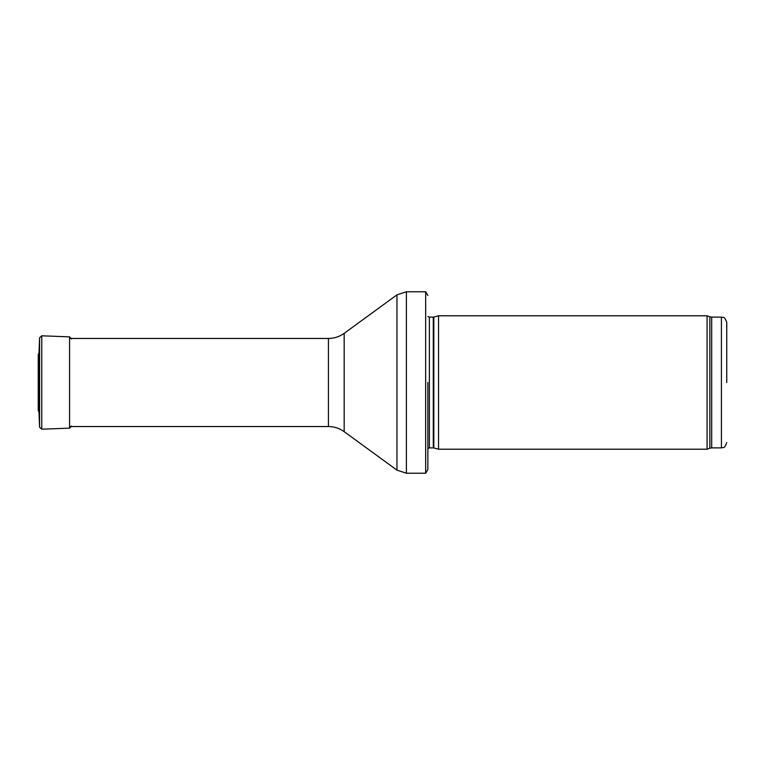 <?xml version="1.0" encoding="UTF-8"?>
<svg xmlns="http://www.w3.org/2000/svg" width="765" height="765" viewBox="0 0 765 765"><rect width="100%" height="100%" fill="white"/><g stroke="black" fill="none" stroke-linecap="round" stroke-linejoin="round"><path stroke-width="1.15" d="M726.75 382.5L726.75 322.457L726.75 382.5M707.07 382.5L707.07 449.218L438.546 449.218L438.546 315.782L707.07 315.782L707.07 382.5M427.865 382.5L427.865 469.5L427.865 382.5M427.865 295.5L425.665 291.771L425.665 473.229L427.865 469.5M39.005 412.029L39.005 352.971L38.25 354.587L38.25 410.413L39.005 412.029L39.589 427.195L39.589 337.805L39.005 352.971M726.75 322.457C724.015 314.931 723.04 318.259 721.414 317.121L721.414 447.879C723.04 446.741 724.015 450.069 726.75 442.543M721.414 317.121L711.68 317.121L711.68 447.879L721.414 447.879M711.68 317.121L709.853 316.796L709.853 448.204L711.68 447.879M433.832 447.955L433.277 447.879L433.277 317.121L433.832 317.045L433.832 447.955L438.546 449.218M433.277 317.121L429.385 317.121L429.385 447.879L427.865 448.52M425.665 291.771L406.397 291.771L406.397 473.229L425.665 473.229M344.164 333.349L344.164 431.651C339.459 428.285 334.219 426.574 328.434 426.535L328.434 338.465C334.219 338.426 339.459 336.715 344.164 333.349L396.968 294.841L396.968 470.159L406.397 473.229M69.577 428.132L41.759 429.203L41.759 335.797L69.577 336.868L69.577 428.132L71.585 426.048M38.25 354.587L38.25 410.413M709.853 316.796L707.07 315.782M709.853 448.204L707.07 449.218M433.832 317.045L438.546 315.782M433.277 447.879L429.385 447.879M429.385 317.121L427.865 316.481M396.968 294.841L406.397 291.771M344.164 431.651L396.968 470.159M328.434 338.465L69.577 338.465M328.434 426.535L69.577 426.535M69.577 336.868L71.585 338.952M41.759 335.797L39.589 337.805M41.759 429.203L39.589 427.195"/></g></svg>
